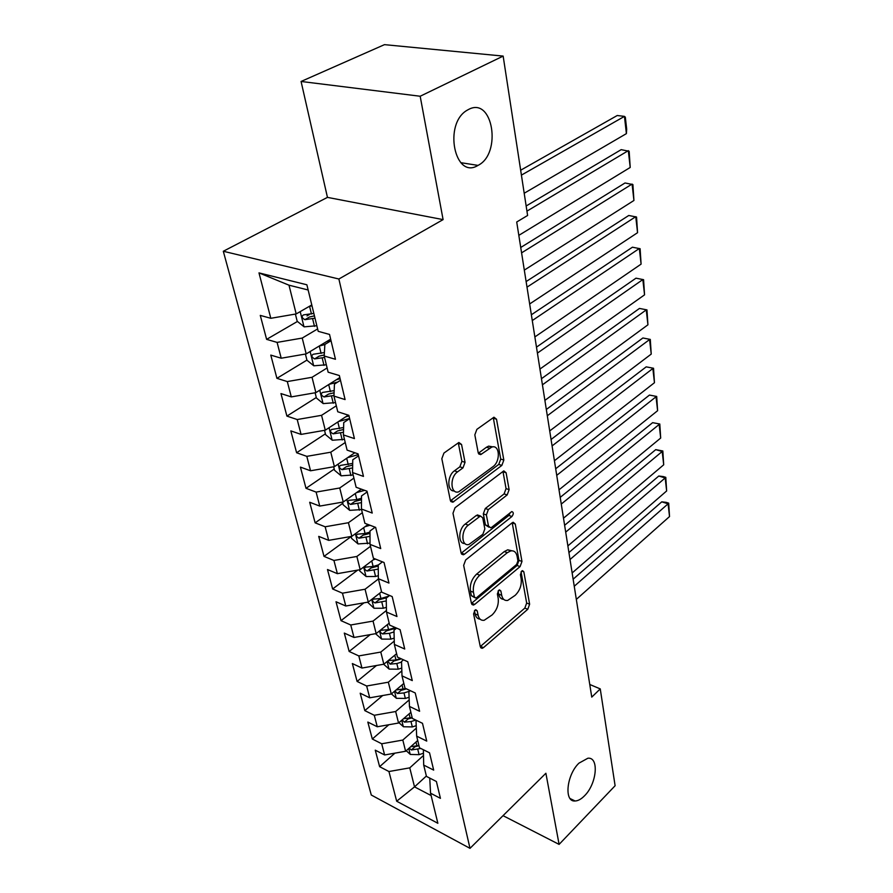 <?xml version="1.0" encoding="UTF-8"?>
<svg xmlns="http://www.w3.org/2000/svg" width="893" height="893" viewBox="0 0 893 893"><rect width="100%" height="100%" fill="white"/><g stroke="black" fill="none" stroke-linecap="round" stroke-linejoin="round"><path stroke-width="1.34" d="M474.953 610.187L473.591 613.915L480.322 646.789L482.12 648.329L483.481 647.637L527.774 609.272L529.627 604.204L523.823 571.788L522.505 570.638L521.735 571.04L520.418 574.645L521.177 578.898C521.802 585.261 519.793 590.742 515.172 595.341L507.659 600.453C504.556 600.844 502.569 599.125 501.699 595.307L500.884 591.021L499.533 589.882L498.707 590.318L497.368 593.979L498.194 598.254C498.863 604.673 496.821 610.243 492.065 614.976L484.162 620.3C481.026 620.668 479.005 618.961 478.09 615.177L477.219 610.868L475.846 609.74L474.953 610.187M477.956 165.417L478.001 165.395C502.078 153.797 492.981 96.064 468.501 109.493L467.385 110.107C443.04 123.424 454.615 180.207 477.956 165.417M584.502 795.808C596.814 783.909 599.359 756.84 587.895 758.224L578.977 763.135C566.542 774.8 563.829 802.204 575.092 800.988C578.084 800.876 581.22 799.146 584.502 795.808M461.547 444.468L458.879 442.47L443.921 453.075L441.823 458.712L450.34 500.337L452.829 502.212L501.855 465.409L503.831 460.051L496.519 419.208L493.952 417.21L476.873 429.354L474.83 434.869L478.19 452.651L480.713 454.604L491.73 447.103C499.745 444.122 500.783 461.346 492.981 466.671L458.734 491.82C450.519 494.722 449.436 477.32 457.562 471.872L462.987 467.865L465.041 462.328L461.547 444.468L458.399 443.464L461.904 461.313L465.041 462.328M420.179 96.243L301.075 81.464L327.452 197.375L443.095 219.611L420.179 96.243L503.15 56.092L527.607 215.47L516.712 222L591.758 697.109L600.252 688.894L589.771 684.485M443.095 219.611L338.882 279.007L469.997 848.35L371.287 795.027L223.306 251.257L338.882 279.007M503.038 815.666L559.096 844.398L545.891 773.26L469.997 848.35M559.096 844.398L615.11 785.728L600.252 688.894M465.655 559.967L463.657 565.381L471.448 603.422L473.435 605.063L474.696 604.416L520.083 566.597L521.97 561.451L515.272 524.001L513.185 522.26L512.191 522.773L465.655 559.967M461.123 553.024L452.985 513.263L455.039 507.737L503.786 470.879L506.097 472.754L509.122 489.643L507.168 494.934L488.359 509.568L486.384 514.937L488.493 526.033L490.681 527.808L491.708 527.283L511.778 511.577C513.721 512.225 513.776 513.866 511.923 516.5L464.483 554.207L463.355 554.787L461.123 553.024M394.929 753.145L379.625 766.674L388.935 771.53L396.682 801.222L437.86 823.29L430.549 793.196L440.428 798.342L436.398 781.498L426.463 776.408L423.695 765.067L433.674 770.112L429.533 752.81L419.498 747.809L416.663 736.145L426.742 741.101L422.489 723.308L412.354 718.407L409.44 706.419L419.61 711.274L415.234 692.968L404.998 688.179L401.995 675.856L412.276 680.589L407.766 661.758L397.441 657.092L394.349 644.411L404.73 649.021L400.097 629.643L389.649 625.1L386.479 612.04L396.961 616.527L392.183 596.569L381.646 592.159L378.375 578.72L388.957 583.062L384.046 562.501L373.397 558.248L370.026 544.384L380.719 548.581L375.652 527.395L364.891 523.298L361.419 509.01L372.225 513.051L367.001 491.195L356.128 487.265L352.545 472.542L363.462 476.404L358.071 453.856L347.087 450.117L343.392 434.924L354.421 438.597L348.862 415.334L337.766 411.773L333.949 396.101L345.089 399.573L339.351 375.54L328.144 372.202L324.204 356.017L335.455 359.265L329.528 334.44L318.198 331.325L306.879 284.789L258.981 272.89L288.986 285.18L296.186 313.934L311.78 304.948M379.625 766.674L375.261 750.165L384.626 754.965L381.702 743.78L402.81 740.063L416.317 728.163M388.857 724.736L372.314 739.013L381.702 743.78M372.314 739.013L367.827 722.069L377.27 726.768L374.279 715.282L395.666 711.52L409.184 699.911M382.717 695.524L364.802 710.616L374.279 715.282M364.802 710.616L360.192 693.202L369.724 697.813L366.655 686.003L388.332 682.196L401.839 670.889M376.511 665.497L357.088 681.437L366.655 686.003M357.088 681.437L352.355 663.555L361.966 668.053L358.807 655.92L380.786 652.069L394.271 641.096M370.26 634.622L349.152 651.466L358.807 655.92M349.152 651.466L344.296 633.081L353.996 637.468L350.748 624.988L373.04 621.093L386.446 610.477M363.976 602.842L341.003 620.657L350.748 624.988M341.003 620.657L336.014 601.759L345.803 606.012L342.454 593.186L365.07 589.235L378.431 578.965M357.669 570.114L332.631 588.978L342.454 593.186M332.631 588.978L327.485 569.533L337.375 573.663L333.926 560.458L356.865 556.462L370.495 546.315M351.139 536.581L324.014 556.384L333.926 560.458M324.014 556.384L318.723 536.38L328.691 540.365L325.152 526.781L348.426 522.718L362.324 512.716M342.8 503.306L315.14 522.851L325.152 526.781M315.14 522.851L309.692 502.257L319.761 506.085L316.111 492.088L339.731 487.991L353.907 478.123M334.228 469.071L306.009 488.315L316.111 492.088M306.009 488.315L300.405 467.106L310.552 470.778L306.801 456.356L330.778 452.204L345.245 442.504M325.398 433.819L296.61 452.751L306.801 456.356M296.61 452.751L290.828 430.895L301.075 434.4L297.202 419.531L321.558 415.323L336.315 405.802M316.301 397.519L286.91 416.105L297.202 419.531M286.91 416.105L280.96 393.579L291.297 396.894L287.3 381.568L312.037 377.292L327.106 367.961M306.924 360.113L276.919 378.331L287.3 381.568M276.919 378.331L270.78 355.101L281.217 358.216L277.098 342.399L302.225 338.067L317.618 328.948M297.436 321.458L266.616 339.362L277.098 342.399M266.616 339.362L260.276 315.396L270.813 318.299L258.981 272.89M331.024 340.724L324.862 344.452L324.204 356.017M270.813 318.299L296.186 313.934M340.49 380.306L334.451 384.113L333.949 396.101M302.225 338.067L306.187 353.907L330.644 339.15M281.217 358.216L306.187 353.907M349.654 418.661L343.749 422.545L343.392 434.924M312.037 377.292L315.876 392.641L339.831 377.572M291.297 396.894L315.876 392.641M358.551 455.854L352.757 459.806L352.545 472.542M321.558 415.323L325.275 430.203L348.27 415.145M301.075 434.4L325.275 430.203M367.168 491.92L361.509 495.95L361.419 509.01M330.778 452.204L334.395 466.648L354.811 452.751M310.552 470.778L334.395 466.648M375.16 527.205L369.981 531.011L370.026 544.384M339.731 487.991L343.247 502L361.419 489.174M319.761 506.085L343.247 502M382.427 561.853L378.219 565.057L378.375 578.72M348.426 522.718L351.831 536.336L368.05 524.492M328.691 540.365L351.831 536.336M389.582 595.486L386.211 598.12L386.479 612.04M356.865 556.462L360.18 569.678L374.669 558.75M337.375 573.663L360.18 569.678M396.604 628.125L393.98 630.246L394.349 644.411M365.07 589.235L368.284 602.083L381.545 591.769M345.803 606.012L368.284 602.083M403.502 659.838L401.537 661.467L401.995 675.856M373.04 621.093L376.165 633.583L389.169 623.18M353.996 637.468L376.165 633.583M410.267 690.646L408.882 691.829L409.44 706.419M380.786 652.069L383.834 664.213L396.615 653.698M361.966 668.053L383.834 664.213M416.897 720.606L416.026 721.365L416.663 736.145M388.332 682.196L391.29 694.017L403.837 683.413M369.724 697.813L391.29 694.017M423.382 749.74L423.695 765.067M395.666 711.52L398.546 723.029L410.869 712.335M377.27 726.768L398.546 723.029M429.745 778.093L430.549 793.196M402.81 740.063L405.612 751.27L417.723 740.498M384.626 754.965L405.612 751.27M503.15 56.092L384.47 44.65L301.075 81.464M327.452 197.375L223.306 251.257M308.141 289.991L288.986 285.18M426.363 776.028L414.519 786.878L431.107 795.54M388.935 771.53L409.764 767.857L423.249 755.701M409.764 767.857L414.519 786.878L396.682 801.222M309.503 314.448L307.013 315.899M474.44 610.745L475.098 613.949C475.857 617.23 477.521 618.972 480.11 619.15M503.719 599.359C501.118 599.236 499.444 597.495 498.707 594.135L498.104 590.987M480.278 646.577L524.827 608.111L526.669 603.043L521.054 571.844M471.437 603.4L517.092 565.481L518.978 560.346L512.236 522.941L515.272 524.001M474.384 596.904L475.79 598.053L476.65 597.618L516.601 564.476L517.918 560.849L517.103 556.294C516.199 552.187 514.067 550.389 510.729 550.914L507.291 552.7L479.731 575.204C474.797 579.97 472.71 585.663 473.446 592.282L474.384 596.904L471.37 595.698L474.674 597.618M511.856 550.78L507.715 549.809L504.277 551.584L507.291 552.7M471.37 595.698L470.432 591.088C469.673 584.469 471.772 578.787 476.706 574.032L504.277 551.584M506.097 472.754L503.016 471.75L506.052 488.616L509.122 489.643M488.973 527.205L485.435 524.95L483.314 513.866L485.29 508.508L504.11 493.907L506.052 488.616M461.179 553.236L508.876 515.44L510.26 512.593M468.323 525.162C460.699 530.565 461.268 546.84 468.948 544.473L482.867 534.282L484.843 528.913L482.711 517.806L480.434 515.998L468.323 525.162L465.253 524.046C458.165 529.047 457.908 544.217 464.862 543.48M479.15 515.551L476.36 515.428L479.429 516.522M465.253 524.046L476.36 515.428M454.314 490.949C446.958 491.742 447.013 475.768 454.425 470.834L459.862 466.827L461.904 461.313M492.891 446.88L488.616 446.132L486.462 447.248L489.587 448.23M478.347 453.22L486.462 447.248M450.463 500.783L498.763 464.416L500.727 459.069L493.382 418.27L496.519 419.208M406.215 750.723L410.334 754.451L419.074 754.663L423.137 753.357M574.255 586.255L668.087 503.819L669.527 516.556L576.331 599.393M661.758 501.844L666.156 502.346L668.69 503.139L668.087 503.819L661.758 501.844L573.139 579.189M409.161 748.111L411.338 749.975L420.837 748.468M418.984 745.677L414.955 746.749L411.338 749.975M418.94 745.51L410.747 746.704M668.69 503.139L669.527 516.556M398.937 722.694L403.457 726.757L412.309 726.924L416.205 725.674M570.024 559.509L665.173 477.945L666.647 490.96L572.145 572.96M658.788 476.025L663.242 476.572L665.787 477.342L665.173 477.945L658.788 476.025L568.93 552.544M402.129 719.914L404.451 722.113L410.992 721.566L415.758 720.059M412.209 717.827L408.134 718.91L404.451 722.113M412.142 717.548L403.614 718.72M665.787 477.342L666.647 490.96M391.435 693.894L396.392 698.315L405.344 698.438L409.083 697.266M565.704 532.116L662.193 451.49L663.7 464.795L567.881 545.891M655.741 449.637L662.829 450.976L662.193 451.49L655.741 449.637L564.622 525.285M394.963 690.914L397.374 693.504L404.004 692.946L409.653 691.171M406.471 688.871L401.124 690.334L397.374 693.504M405.891 688.603L396.068 689.976M662.829 450.976L663.7 464.795M383.655 664.247L389.136 669.103L398.2 669.192L401.75 668.087M561.273 504.076L659.157 424.454L660.686 438.05L563.494 518.186M652.638 422.657L659.804 424.019L652.638 422.657L560.212 497.368M387.763 660.987L390.107 664.124L396.827 663.544L401.56 662.081M401.392 658.878L393.925 660.976L390.107 664.124M400.6 658.521L395.945 659.96L388.377 660.552M659.804 424.019L660.686 438.05M375.54 633.695L381.679 639.098L390.866 639.142L394.193 638.115M556.73 475.355L656.031 396.793L657.605 410.702L559.018 489.799M649.457 395.074L656.701 396.459L649.457 395.074L555.692 468.769M395.353 627.578L388.544 629.654L380.931 630.268C379.637 631.418 380.206 632.635 382.639 633.941L389.448 633.338L394.025 631.931M396.38 628.025L386.524 630.826L382.639 633.941M656.701 396.459L657.605 410.702M367.581 602.206L374.022 608.245L383.32 608.245L386.39 607.329M552.086 445.92L652.85 368.496L654.457 382.717L554.419 460.732M646.208 366.856L653.542 368.262L646.208 366.856L551.07 439.479M388.701 596.167L380.943 598.5L373.285 599.136C371.901 600.308 372.459 601.569 374.971 602.92L386.267 600.956M386.792 597.663L378.922 599.828L374.971 602.92M653.542 368.262L654.457 382.717M359.466 569.801L359.767 571.029L366.152 576.543L375.562 576.487L378.342 575.661M547.32 415.747L649.591 339.541L651.231 354.097L549.72 430.928M373.33 559.766L375.551 559.107M642.882 337.978L650.294 339.418L642.882 337.978L546.326 409.463M378.442 564.889L373.118 566.463L365.416 567.122C363.953 568.328 364.5 569.622 367.079 571.007L378.264 569.109M378.23 566.05L371.108 567.959L367.079 571.007M650.294 339.418L651.231 354.097M351.105 536.459L351.596 538.401L358.048 543.926L370.015 543.111M542.431 384.816L646.253 309.904L647.927 324.818L544.886 400.388M365.036 526.691L370.026 525.251M639.477 308.431L646.979 309.893L639.477 308.431L541.471 378.688M369.992 532.072L365.07 533.501L357.323 534.193C355.771 535.432 356.318 536.76 358.964 538.2L370.003 536.358M369.992 533.355L363.071 535.175L358.964 538.2M646.979 309.893L647.927 324.818M342.51 502.134L343.18 504.824L349.71 510.361L361.553 509.579M537.419 353.092L642.837 279.576L644.556 294.835L539.941 369.055M356.486 492.657L364.623 490.346M635.983 278.181L643.585 279.676L635.983 278.181L536.481 347.143M361.486 498.238L356.787 499.589L348.996 500.303C347.355 501.576 347.89 502.949 350.603 504.422L361.464 502.659M361.475 499.723L354.789 501.453L350.603 504.422M643.585 279.676L644.556 294.835M333.647 466.771L334.529 470.265L341.137 475.813L353.137 474.976M532.284 320.554L639.332 248.5L641.096 264.127L534.874 336.929M347.645 457.629L358.26 454.66M641.096 264.127L640.114 248.723L632.423 247.205L531.368 314.771M352.702 463.422L340.434 465.409C338.693 466.715 339.217 468.122 342.008 469.651L352.623 467.977M352.668 465.108L346.283 466.726L342.008 469.651M324.527 430.337L325.61 434.679L332.296 440.238L344.475 439.345M527.004 287.144L635.749 216.686L637.557 232.693L529.661 303.955M338.503 421.541L349.621 418.493M637.557 232.693L636.553 217.032L628.761 215.481L526.122 281.563M345.68 416.841L349.007 415.926M343.604 427.557L331.616 429.477C329.763 430.806 330.276 432.268 333.145 433.842L343.47 432.268M343.548 429.477L337.509 430.962L333.145 433.842M315.117 392.775L316.423 398.01L323.199 403.591L335.545 402.62M521.59 252.853L632.077 184.07L633.93 200.478L524.314 270.11M329.026 384.37L337.788 382.014M633.93 200.478L632.903 184.55L625.022 182.976L520.742 247.473M336.36 379.748L340.11 378.744M334.183 390.621L322.529 392.44C320.576 393.802 321.067 395.309 324.025 396.95L333.982 395.476M334.094 392.775L328.468 394.126L324.025 396.95M305.406 354.041L306.958 360.225L313.811 365.806L326.336 364.779M526.937 211.128L628.315 150.649L630.212 167.46L518.822 235.361M319.214 346.049L324.851 344.564M630.212 167.46L629.163 151.274L621.182 149.656L526.144 205.993M326.704 341.528L330.946 340.412M324.405 352.545L313.164 354.264C311.099 355.66 311.579 357.211 314.615 358.908L324.55 357.457M324.259 354.956L319.158 356.14L314.615 358.908M295.393 314.068L297.19 321.268L304.133 326.849L316.836 325.744M521.412 175.117L624.453 116.38L626.395 133.626L524.191 193.245M309.034 306.522L311.981 305.774M626.395 133.626L626.685 129.184L625.323 117.15L624.453 116.38L617.242 115.51L520.664 170.217M313.834 313.398L303.508 314.894C301.321 316.323 301.789 317.919 304.915 319.683L315.006 318.187M314.436 315.865L309.547 316.982L304.915 319.683M475.098 613.949L478.09 615.177M498.819 590.217L500.884 591.021M498.707 594.135L501.699 595.307M521.769 571.018L523.823 571.788M526.669 603.043L529.627 604.204M524.827 608.111L527.774 609.272M480.512 646.376L483.481 647.637M475.165 610.042L477.219 610.868M518.978 560.346L521.97 561.451M517.092 565.481L520.083 566.597M471.683 603.21L474.696 604.416M476.706 574.032L479.731 575.204M470.432 591.088L473.446 592.282M504.11 493.907L507.168 494.934M485.29 508.508L488.359 509.568M483.314 513.866L486.384 514.937M485.435 524.95L488.493 526.033M508.876 515.44L511.923 516.5M461.424 553.057L464.483 554.207M459.862 466.827L462.987 467.865M454.425 470.834L457.562 471.872M478.414 453.175L481.539 454.169M500.727 459.069L503.831 460.051M498.763 464.416L501.855 465.409M450.697 500.616L453.811 501.71M408.737 748.49L410.188 754.317M417.801 749.45L419.074 754.663M415.993 742.038L416.998 746.146M401.727 720.271L403.301 726.623M410.992 721.566L412.309 726.924M409.117 713.864L410.166 718.173M394.527 691.282L396.235 698.181M404.004 692.946L405.344 698.438M402.051 684.92L403.156 689.463M387.127 661.501L388.98 668.969M396.827 663.544L398.2 669.192M394.784 655.194L395.945 659.96M379.525 630.893L381.523 638.953M389.448 633.338L390.866 639.142M387.328 624.654L388.544 629.654M371.711 599.426L373.866 608.111M381.858 602.284L383.32 608.245M379.659 593.242L380.943 598.5M363.663 567.055L365.985 576.398M374.067 570.359L375.562 576.487M371.767 560.938L373.118 566.463M355.392 533.735L357.881 543.792M366.041 537.508L367.581 543.826M363.652 527.707L365.07 533.501M346.875 499.444L349.554 510.227M357.792 503.708L359.377 510.204M355.291 493.494L356.787 499.589M338.101 464.126L340.97 475.679M349.286 468.914L350.927 475.601M346.696 458.276L348.259 464.673M329.059 427.736L332.129 440.104M340.534 433.072L342.22 439.97M337.833 421.987L339.474 428.696M319.739 390.219L323.02 403.446M331.515 396.146L333.256 403.245M328.691 384.582L330.421 391.636M310.128 351.529L313.644 365.672M322.217 358.071L324.014 365.393M319.281 346.026L321.089 353.427M300.215 311.612L303.966 326.704M312.628 318.812L314.481 326.369M309.592 306.388L311.456 314.012M460.799 162.671L478.001 165.395M570.114 798.576L575.092 800.988M480.702 647.726L482.12 648.329M471.861 604.427L473.435 605.063M507.715 549.809L510.729 550.914M477.364 514.915L480.434 515.998M461.581 554.118L463.355 554.787M488.616 446.132L491.73 447.103M478.748 453.979L480.713 454.604M450.831 501.52L452.829 502.212"/></g></svg>
